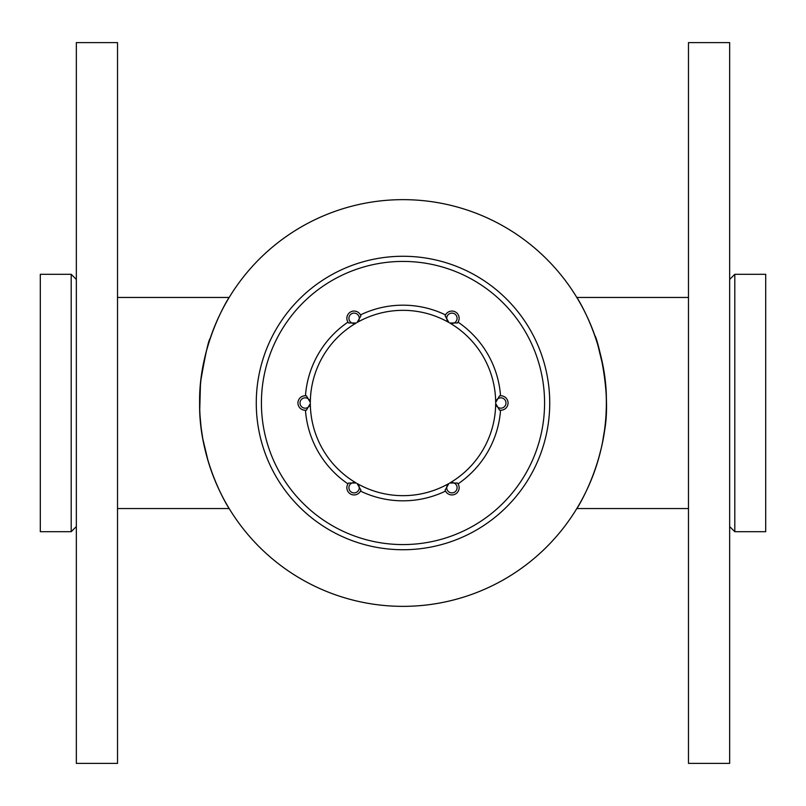 <?xml version="1.0" encoding="UTF-8"?>
<svg xmlns="http://www.w3.org/2000/svg" width="806" height="806" viewBox="0 0 806 806"><rect width="100%" height="100%" fill="white"/><g stroke="black" fill="none" stroke-linecap="round" stroke-linejoin="round"><path stroke-width="1.21" d="M403 606.364A203.364 203.364 0 0 0 579.111 301.323A203.364 203.364 0 0 0 226.889 301.323A203.364 203.364 0 0 0 403 606.364M210.971 469.928L213.852 477.676M209.187 464.578L207.344 458.443M205.016 449.466L202.911 439.3L208.16 461.244M202.659 437.88L201.198 428.117M199.747 409.478L199.636 403C198.478 345.24 229.176 296.83 229.176 297.454L117.525 297.454M205.963 352.685L207.485 347.064M595.03 336.072C595.745 334.057 612.792 391.313 604.067 433.467M603.654 436.046L602.858 440.55M601.417 447.562L598.294 459.722M219.242 490.098L222.023 495.75M224.995 501.332L227.937 506.48M228.239 506.984L228.854 508.002M117.525 508.546L229.176 508.546C229.106 508.979 198.498 460.841 199.636 403A203.364 203.364 0 0 0 504.677 579.111A203.364 203.364 0 0 0 504.677 226.889A203.364 203.364 0 0 0 199.636 403M71.19 531.708L71.19 274.292L40.3 274.292L40.3 531.708L71.19 531.708L76.338 526.56M210.094 338.641C208.583 340.051 205.56 353.612 201.026 379.314M200.432 385.026L199.747 409.408M200.039 415.795L200.986 426.324M688.475 297.454L576.824 297.454C576.895 297.021 607.502 345.159 606.364 403C607.523 460.76 576.824 509.17 576.824 508.546L688.475 508.546M595.433 337.22L592.148 328.324M586.758 315.902L583.977 310.25M581.005 304.668L578.063 299.52M577.761 299.016L577.146 297.998M734.81 274.292L734.81 531.708L765.7 531.708L765.7 274.292L734.81 274.292L729.662 279.44M596.027 466.996L596.299 466.17M596.329 466.08L600.037 453.315M602.445 442.716L604.671 429.165M605.568 420.974L605.951 415.896M603.09 366.7L597.447 343.467M403 549.732A146.732 146.732 0 0 1 256.268 403A146.732 146.732 0 0 1 403 256.268A146.732 146.732 0 0 1 549.732 403A146.732 146.732 0 0 1 403 549.732M261.416 403A141.584 141.584 0 0 0 473.787 525.613A141.584 141.584 0 0 0 473.787 280.387A141.584 141.584 0 0 0 261.416 403M499.529 395.887A7.234 7.234 0 0 1 508.052 403A7.234 7.234 0 0 1 499.529 410.113L495.67 403.494A5.168 5.168 0 0 0 503.549 407.393A5.168 5.168 0 0 0 503.549 398.607A5.168 5.168 0 0 0 495.67 402.506L499.529 395.887A7.234 7.234 0 0 1 508.052 403A7.234 7.234 0 0 1 499.529 410.113L500.546 410.224A97.818 97.818 0 0 1 458.04 483.872L457.425 483.036A7.234 7.234 0 0 1 455.521 493.977A7.234 7.234 0 0 1 445.103 490.149L445.517 491.096A97.818 97.818 0 0 1 360.484 491.096L360.897 490.149A7.234 7.234 0 0 1 350.479 493.977A7.234 7.234 0 0 1 348.575 483.036L347.96 483.872A97.818 97.818 0 0 1 305.454 410.224L306.471 410.113A7.234 7.234 0 0 1 297.948 403A7.234 7.234 0 0 1 306.471 395.887L305.454 395.776A97.818 97.818 0 0 1 347.96 322.128L348.575 322.964A7.234 7.234 0 0 1 350.479 312.023A7.234 7.234 0 0 1 360.897 315.851L360.484 314.904A97.818 97.818 0 0 1 445.517 314.904A97.818 97.818 0 0 0 360.484 314.904M445.103 315.851A7.234 7.234 0 0 1 455.521 312.023A7.234 7.234 0 0 1 457.425 322.964L449.758 322.994A5.168 5.168 0 0 0 457.083 318.118A5.168 5.168 0 0 0 449.466 313.725A5.168 5.168 0 0 0 448.902 322.501L445.103 315.851A7.234 7.234 0 0 1 455.521 312.023A7.234 7.234 0 0 1 457.425 322.964L458.04 322.128A97.818 97.818 0 0 1 500.546 395.776A97.818 97.818 0 0 0 458.04 322.128M449.758 483.006L457.425 483.036A7.234 7.234 0 0 1 455.521 493.977A7.234 7.234 0 0 1 445.103 490.149L448.902 483.499A5.168 5.168 0 0 0 449.466 492.275A5.168 5.168 0 0 0 457.083 487.882A5.168 5.168 0 0 0 449.758 483.006A92.67 92.67 0 0 0 495.67 403.494M357.098 483.499L360.897 490.149A7.234 7.234 0 0 1 350.479 493.977A7.234 7.234 0 0 1 348.575 483.036L356.242 483.006A5.168 5.168 0 0 0 348.917 487.882A5.168 5.168 0 0 0 356.534 492.275A5.168 5.168 0 0 0 357.098 483.499A92.67 92.67 0 0 0 448.902 483.499M310.33 403.494L306.471 410.113A7.234 7.234 0 0 1 297.948 403A7.234 7.234 0 0 1 306.471 395.887L310.33 402.506A5.168 5.168 0 0 0 302.452 398.607A5.168 5.168 0 0 0 302.452 407.393A5.168 5.168 0 0 0 310.33 403.494A92.67 92.67 0 0 0 356.242 483.006M356.242 322.994L348.575 322.964A7.234 7.234 0 0 1 350.479 312.023A7.234 7.234 0 0 1 360.897 315.851L357.098 322.501A5.168 5.168 0 0 0 356.534 313.725A5.168 5.168 0 0 0 348.917 318.118A5.168 5.168 0 0 0 356.242 322.994A92.67 92.67 0 0 0 310.33 402.506M117.525 42.617L117.525 763.383L76.338 763.383L76.338 42.617L117.525 42.617M688.475 763.383L688.475 42.617L729.662 42.617L729.662 763.383L688.475 763.383M347.96 483.872A97.818 97.818 0 0 1 305.454 410.224M445.517 491.096A97.818 97.818 0 0 1 360.484 491.096M500.546 410.224A97.818 97.818 0 0 1 458.04 483.872M305.454 395.776A97.818 97.818 0 0 1 347.96 322.128M495.67 402.506A92.67 92.67 0 0 0 449.758 322.994M448.902 322.501A92.67 92.67 0 0 0 357.098 322.501M76.338 279.44L71.19 274.292M729.662 526.56L734.81 531.708"/></g></svg>
